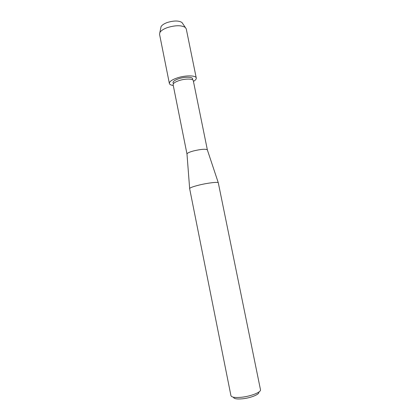 <?xml version="1.0" encoding="UTF-8"?>
<svg xmlns="http://www.w3.org/2000/svg" width="420" height="420" viewBox="0 0 420 420"><rect width="100%" height="100%" fill="white"/><g stroke="black" fill="none" stroke-linecap="round" stroke-linejoin="round"><path stroke-width="0.63" d="M173.565 83.517L173.014 82.772C172.966 81.38 174.967 80.005 179.015 78.645C184.984 76.692 192.481 76.823 192.633 78.818L192.418 79.716L192.633 78.818C192.481 76.823 184.984 76.692 179.015 78.645C174.967 80.005 172.966 81.38 173.014 82.772L173.565 83.517M186.995 154.056L173.119 84.725C173.072 83.312 175.13 81.911 179.293 80.514C185.435 78.514 193.148 78.629 193.294 80.656L207.375 149.945M186.984 154.025L186.979 153.909C187.283 153.059 189.441 152.072 193.457 150.959C200.902 149.2 205.527 148.816 207.328 149.809L207.37 149.914M189.641 188.612L189.646 188.517C190.092 187.693 193.174 186.564 198.886 185.126C207.491 182.984 217.922 181.729 218.285 182.742L260.489 389.744C261.377 392.112 250.945 396.312 241.505 397.257C235.121 397.845 231.604 397.325 230.947 395.698L189.641 188.612M233.473 397.215C233.762 398.78 236.791 399.305 242.56 398.79C250.934 397.966 260.059 394.139 258.752 392.117M160.771 28.025L161.038 26.701C161.926 25.106 164.01 23.709 167.286 22.507C173.843 20.533 178.731 20.522 181.949 22.481L182.705 23.599M173.271 85.481C170.924 85.15 169.622 84.478 169.365 83.459L159.547 34.277L159.847 32.597C160.923 30.697 163.459 29.022 167.465 27.568C175.492 25.168 181.451 25.132 185.33 27.457L186.254 28.891L196.266 78.036C196.423 79.076 195.484 80.199 193.452 81.412M169.365 83.459C169.291 81.564 172.022 79.679 177.56 77.81C185.777 75.117 196.072 75.311 196.266 78.036M186.979 153.909L189.646 188.517M207.328 149.809L218.285 182.742M161.038 26.701L159.847 32.597M181.949 22.481L185.33 27.457"/></g></svg>
